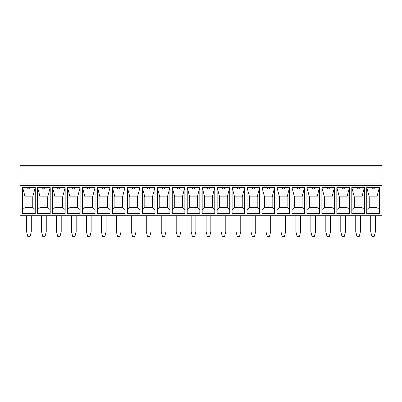 <?xml version="1.0" encoding="UTF-8"?>
<svg xmlns="http://www.w3.org/2000/svg" width="402" height="402" viewBox="0 0 402 402"><rect width="100%" height="100%" fill="white"/><g stroke="black" fill="none" stroke-linecap="round" stroke-linejoin="round"><path stroke-width="0.6" d="M71.466 215.728L71.466 231.632L72.646 236.346L74.998 236.346L76.179 231.632L76.179 215.728M20.1 166.875L20.1 215.728L381.9 215.728L381.9 165.654L20.1 165.654L20.1 166.875L381.9 166.875M61.215 215.728L61.215 231.632L60.039 236.346L57.682 236.346L56.506 231.632L56.506 215.728M46.255 215.728L46.255 231.632L45.074 236.346L42.718 236.346L41.542 231.632L41.542 215.728M31.291 215.728L31.291 231.632L30.115 236.346L27.758 236.346L26.577 231.632L26.577 215.728M67.521 187.453L80.124 187.453L80.124 213.663L67.521 213.663L67.521 187.453L69.993 196.874L77.651 196.874L80.124 187.453M67.521 209.663L69.993 207.477L77.651 207.477L80.124 209.663M52.556 187.453L65.164 187.453L65.164 213.663L52.556 213.663L52.556 187.453L55.029 196.874L62.687 196.874L65.164 187.453M65.164 209.663L62.687 207.477L55.029 207.477L55.029 196.874M52.556 209.663L55.029 207.477M37.597 187.453L50.2 187.453L50.2 213.663L37.597 213.663L37.597 187.453L40.069 196.874L47.727 196.874L50.2 187.453M50.2 209.663L47.727 207.477L40.069 207.477L40.069 196.874M37.597 209.663L40.069 207.477M22.633 187.453L35.24 187.453L35.24 213.663L22.633 213.663L22.633 187.453L25.105 196.874L32.763 196.874L35.24 187.453M35.24 209.663L32.763 207.477L25.105 207.477L25.105 196.874M22.633 209.663L25.105 207.477M69.993 207.477L69.993 196.874M62.687 196.874L62.687 207.477M47.727 196.874L47.727 207.477M32.763 196.874L32.763 207.477M217.14 213.663L217.14 187.453L229.748 187.453L229.748 213.663L217.14 213.663M366.76 187.453L379.367 187.453L379.367 213.663L366.76 213.663L366.76 187.453L369.237 196.874L376.895 196.874L379.367 187.453M247.064 187.453L259.672 187.453L259.672 213.663L247.064 213.663L247.064 187.453L249.536 196.874L257.195 196.874L259.672 187.453M262.029 187.453L274.631 187.453L274.631 213.663L262.029 213.663L262.029 187.453L264.501 196.874L272.159 196.874L274.631 187.453M276.988 187.453L289.596 187.453L289.596 213.663L276.988 213.663L276.988 187.453L279.46 196.874L287.118 196.874L289.596 187.453M291.952 187.453L304.555 187.453L304.555 213.663L291.952 213.663L291.952 187.453L294.425 196.874L302.083 196.874L304.555 187.453M306.912 187.453L319.52 187.453L319.52 213.663L306.912 213.663L306.912 187.453L309.389 196.874L317.042 196.874L319.52 187.453M321.876 187.453L334.479 187.453L334.479 213.663L321.876 213.663L321.876 187.453L324.349 196.874L332.007 196.874L334.479 187.453M336.836 187.453L349.444 187.453L349.444 213.663L336.836 213.663L336.836 187.453L339.313 196.874L346.971 196.874L349.444 187.453M351.8 187.453L364.403 187.453L364.403 213.663L351.8 213.663L351.8 187.453L354.273 196.874L361.931 196.874L364.403 187.453M244.707 187.453L244.707 213.663L232.105 213.663L232.105 187.453L244.707 187.453L242.235 196.874L242.235 207.477L234.577 207.477L234.577 196.874L232.105 187.453M202.176 213.663L202.176 187.453L214.784 187.453L214.784 213.663L202.176 213.663M187.216 213.663L187.216 187.453L199.824 187.453L199.824 213.663L187.216 213.663M172.252 213.663L172.252 187.453L184.86 187.453L184.86 213.663L172.252 213.663M157.293 213.663L157.293 187.453L169.895 187.453L169.895 213.663L157.293 213.663M142.328 213.663L142.328 187.453L154.936 187.453L154.936 213.663L142.328 213.663M127.369 213.663L127.369 187.453L139.971 187.453L139.971 213.663L127.369 213.663M112.404 213.663L112.404 187.453L125.012 187.453L125.012 213.663L112.404 213.663M97.445 213.663L97.445 187.453L110.047 187.453L110.047 213.663L97.445 213.663M95.088 187.453L95.088 213.663L82.48 213.663L82.48 187.453L95.088 187.453L92.611 196.874L92.611 207.477L95.088 209.663M240.763 215.728L240.763 231.632L239.582 236.346L237.225 236.346L236.049 231.632L236.049 215.728M221.085 215.728L221.085 231.632L222.266 236.346L224.623 236.346L225.798 231.632L225.798 215.728M86.43 215.728L86.43 231.632L87.606 236.346L89.963 236.346L91.138 231.632L91.138 215.728M101.389 215.728L101.389 231.632L102.57 236.346L104.922 236.346L106.103 231.632L106.103 215.728M116.354 215.728L116.354 231.632L117.53 236.346L119.886 236.346L121.062 231.632L121.062 215.728M131.313 215.728L131.313 231.632L132.494 236.346L134.851 236.346L136.027 231.632L136.027 215.728M146.278 215.728L146.278 231.632L147.454 236.346L149.81 236.346L150.991 231.632L150.991 215.728M161.237 215.728L161.237 231.632L162.418 236.346L164.775 236.346L165.951 231.632L165.951 215.728M176.202 215.728L176.202 231.632L177.377 236.346L179.734 236.346L180.915 231.632L180.915 215.728M191.161 215.728L191.161 231.632L192.342 236.346L194.699 236.346L195.874 231.632L195.874 215.728M206.125 215.728L206.125 231.632L207.301 236.346L209.658 236.346L210.839 231.632L210.839 215.728M360.458 215.728L360.458 231.632L359.282 236.346L356.926 236.346L355.745 231.632L355.745 215.728M345.494 215.728L345.494 231.632L344.318 236.346L341.961 236.346L340.785 231.632L340.785 215.728M330.534 215.728L330.534 231.632L329.354 236.346L327.002 236.346L325.821 231.632L325.821 215.728M315.57 215.728L315.57 231.632L314.394 236.346L312.037 236.346L310.862 231.632L310.862 215.728M300.611 215.728L300.611 231.632L299.43 236.346L297.078 236.346L295.897 231.632L295.897 215.728M285.646 215.728L285.646 231.632L284.47 236.346L282.114 236.346L280.938 231.632L280.938 215.728M270.687 215.728L270.687 231.632L269.506 236.346L267.149 236.346L265.973 231.632L265.973 215.728M255.722 215.728L255.722 231.632L254.546 236.346L252.19 236.346L251.009 231.632L251.009 215.728M375.423 215.728L375.423 231.632L374.242 236.346L371.885 236.346L370.709 231.632L370.709 215.728M20.1 183.915L381.9 183.915L20.1 183.915M229.748 209.663L227.271 207.477L219.613 207.477L219.613 196.874L217.14 187.453M217.14 209.663L219.613 207.477M379.367 209.663L376.895 207.477L369.237 207.477L369.237 196.874M366.76 209.663L369.237 207.477M259.672 209.663L257.195 207.477L249.536 207.477L249.536 196.874M247.064 209.663L249.536 207.477M274.631 209.663L272.159 207.477L264.501 207.477L264.501 196.874M262.029 209.663L264.501 207.477M289.596 209.663L287.118 207.477L279.46 207.477L279.46 196.874M276.988 209.663L279.46 207.477M304.555 209.663L302.083 207.477L294.425 207.477L294.425 196.874M291.952 209.663L294.425 207.477M319.52 209.663L317.042 207.477L309.389 207.477L309.389 196.874M306.912 209.663L309.389 207.477M334.479 209.663L332.007 207.477L324.349 207.477L324.349 196.874M321.876 209.663L324.349 207.477M349.444 209.663L346.971 207.477L339.313 207.477L339.313 196.874M336.836 209.663L339.313 207.477M364.403 209.663L361.931 207.477L354.273 207.477L354.273 196.874M351.8 209.663L354.273 207.477M244.707 209.663L242.235 207.477M232.105 209.663L234.577 207.477M214.784 209.663L212.311 207.477L204.653 207.477L204.653 196.874L202.176 187.453M202.176 209.663L204.653 207.477M199.824 209.663L197.347 207.477L189.689 207.477L189.689 196.874L187.216 187.453M187.216 209.663L189.689 207.477M184.86 209.663L182.387 207.477L174.729 207.477L174.729 196.874L172.252 187.453M172.252 209.663L174.729 207.477M169.895 209.663L167.423 207.477L159.765 207.477L159.765 196.874L157.293 187.453M157.293 209.663L159.765 207.477M154.936 209.663L152.464 207.477L144.805 207.477L144.805 196.874L142.328 187.453M142.328 209.663L144.805 207.477M139.971 209.663L137.499 207.477L129.841 207.477L129.841 196.874L127.369 187.453M127.369 209.663L129.841 207.477M125.012 209.663L122.54 207.477L114.882 207.477L114.882 196.874L112.404 187.453M112.404 209.663L114.882 207.477M110.047 209.663L107.575 207.477L99.917 207.477L99.917 196.874L97.445 187.453M97.445 209.663L99.917 207.477M82.48 209.663L84.958 207.477L92.611 207.477M77.651 196.874L77.651 207.477M219.613 196.874L227.271 196.874L229.748 187.453M227.271 196.874L227.271 207.477M376.895 196.874L376.895 207.477M257.195 196.874L257.195 207.477M272.159 196.874L272.159 207.477M287.118 196.874L287.118 207.477M302.083 196.874L302.083 207.477M317.042 196.874L317.042 207.477M332.007 196.874L332.007 207.477M346.971 196.874L346.971 207.477M361.931 196.874L361.931 207.477M242.235 196.874L234.577 196.874M204.653 196.874L212.311 196.874L214.784 187.453M212.311 196.874L212.311 207.477M189.689 196.874L197.347 196.874L199.824 187.453M197.347 196.874L197.347 207.477M174.729 196.874L182.387 196.874L184.86 187.453M182.387 196.874L182.387 207.477M159.765 196.874L167.423 196.874L169.895 187.453M167.423 196.874L167.423 207.477M144.805 196.874L152.464 196.874L154.936 187.453M152.464 196.874L152.464 207.477M129.841 196.874L137.499 196.874L139.971 187.453M137.499 196.874L137.499 207.477M114.882 196.874L122.54 196.874L125.012 187.453M122.54 196.874L122.54 207.477M99.917 196.874L107.575 196.874L110.047 187.453M107.575 196.874L107.575 207.477M84.958 207.477L84.958 196.874L82.48 187.453M84.958 196.874L92.611 196.874M20.1 185.684L381.9 185.684M72.35 187.453A1.472 1.472 0 0 0 73.822 188.925A1.472 1.472 0 0 0 75.295 187.453M57.385 187.453A1.472 1.472 0 0 0 58.858 188.925A1.472 1.472 0 0 0 60.335 187.453M42.426 187.453A1.472 1.472 0 0 0 43.898 188.925A1.472 1.472 0 0 0 45.371 187.453M27.462 187.453A1.472 1.472 0 0 0 28.934 188.925A1.472 1.472 0 0 0 30.406 187.453M221.969 187.453A1.472 1.472 0 0 0 223.442 188.925A1.472 1.472 0 0 0 224.914 187.453M371.594 187.453A1.472 1.472 0 0 0 373.066 188.925A1.472 1.472 0 0 0 374.538 187.453M251.893 187.453A1.472 1.472 0 0 0 253.366 188.925A1.472 1.472 0 0 0 254.838 187.453M266.858 187.453A1.472 1.472 0 0 0 268.33 188.925A1.472 1.472 0 0 0 269.802 187.453M281.817 187.453A1.472 1.472 0 0 0 283.289 188.925A1.472 1.472 0 0 0 284.762 187.453M296.782 187.453A1.472 1.472 0 0 0 298.254 188.925A1.472 1.472 0 0 0 299.726 187.453M311.741 187.453A1.472 1.472 0 0 0 313.213 188.925A1.472 1.472 0 0 0 314.691 187.453M326.705 187.453A1.472 1.472 0 0 0 328.178 188.925A1.472 1.472 0 0 0 329.65 187.453M341.665 187.453A1.472 1.472 0 0 0 343.142 188.925A1.472 1.472 0 0 0 344.614 187.453M356.629 187.453A1.472 1.472 0 0 0 358.102 188.925A1.472 1.472 0 0 0 359.574 187.453M236.934 187.453A1.472 1.472 0 0 0 238.406 188.925A1.472 1.472 0 0 0 239.878 187.453M207.01 187.453A1.472 1.472 0 0 0 208.482 188.925A1.472 1.472 0 0 0 209.955 187.453M192.045 187.453A1.472 1.472 0 0 0 193.518 188.925A1.472 1.472 0 0 0 194.99 187.453M177.086 187.453A1.472 1.472 0 0 0 178.558 188.925A1.472 1.472 0 0 0 180.031 187.453M162.122 187.453A1.472 1.472 0 0 0 163.594 188.925A1.472 1.472 0 0 0 165.066 187.453M147.162 187.453A1.472 1.472 0 0 0 148.634 188.925A1.472 1.472 0 0 0 150.107 187.453M132.198 187.453A1.472 1.472 0 0 0 133.67 188.925A1.472 1.472 0 0 0 135.142 187.453M117.238 187.453A1.472 1.472 0 0 0 118.711 188.925A1.472 1.472 0 0 0 120.183 187.453M102.274 187.453A1.472 1.472 0 0 0 103.746 188.925A1.472 1.472 0 0 0 105.218 187.453M87.309 187.453A1.472 1.472 0 0 0 88.787 188.925A1.472 1.472 0 0 0 90.259 187.453"/></g></svg>
